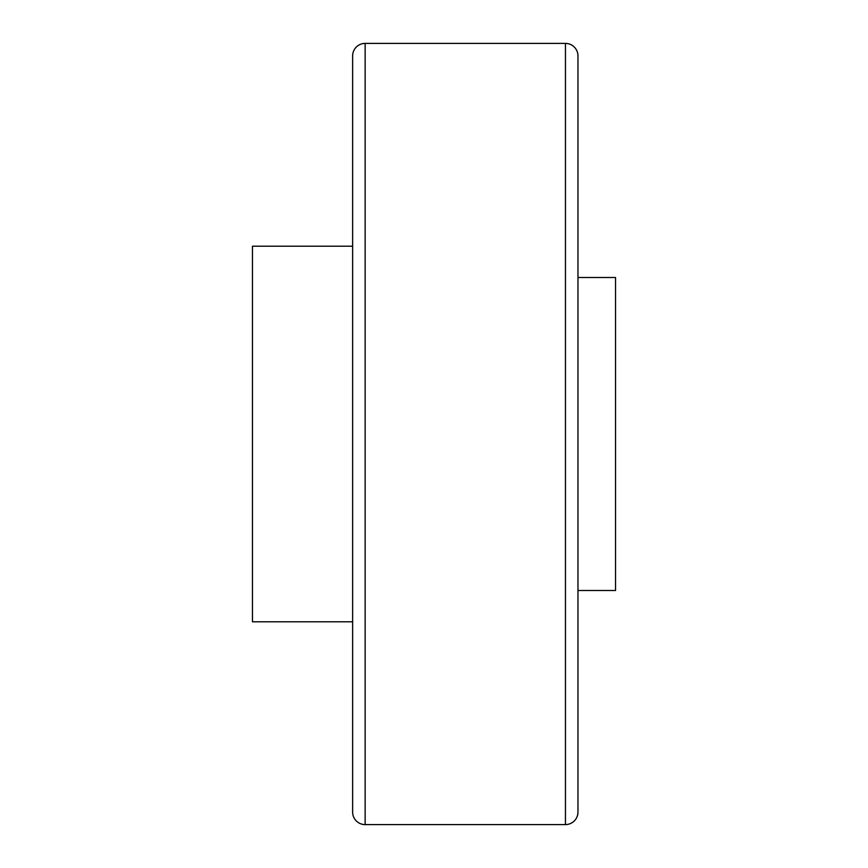 <?xml version="1.0" encoding="UTF-8"?>
<svg xmlns="http://www.w3.org/2000/svg" width="868" height="868" viewBox="0 0 868 868"><rect width="100%" height="100%" fill="white"/><g stroke="black" fill="none" stroke-linecap="round" stroke-linejoin="round"><path stroke-width="1.3" d="M365.146 43.4L565.448 43.4A12.521 12.521 0 0 1 577.969 55.921L577.969 812.079A12.521 12.521 0 0 1 565.448 824.6L365.146 824.6A12.521 12.521 0 0 1 352.625 812.079L352.625 55.921A12.521 12.521 0 0 1 365.146 43.4L365.146 824.6M577.969 684.385L577.969 183.615L577.969 277.51L615.531 277.51L615.531 590.49L577.969 590.49L577.969 684.385M352.625 621.792L252.469 621.792L252.469 246.208L352.625 246.208M565.448 43.4L565.448 824.6"/></g></svg>
